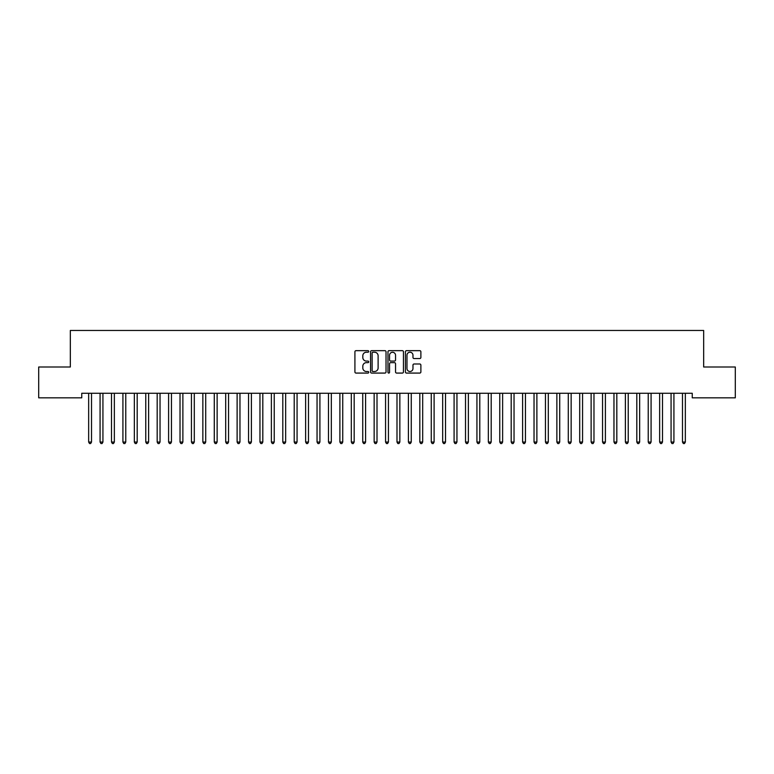 <?xml version="1.0" encoding="UTF-8"?>
<svg xmlns="http://www.w3.org/2000/svg" width="774" height="774" viewBox="0 0 774 774"><rect width="100%" height="100%" fill="white"/><g stroke="black" fill="none" stroke-linecap="round" stroke-linejoin="round"><path stroke-width="1.16" d="M368.734 351.444A0.784 0.784 0 0 0 367.94 350.661L356.03 350.661A1.122 1.122 0 0 0 354.918 351.773L354.918 371.955A1.122 1.122 0 0 0 356.03 373.078L367.94 373.078A0.784 0.784 0 0 0 368.734 372.294A0.784 0.784 0 0 0 367.94 371.501L366.402 371.501A3.589 3.589 0 0 1 362.812 367.921L362.812 366.237A3.589 3.589 0 0 1 366.402 362.648L367.94 362.648A0.784 0.784 0 0 0 368.734 361.864A0.784 0.784 0 0 0 367.94 361.081L366.402 361.081A3.589 3.589 0 0 1 362.812 357.491L362.812 355.808A3.589 3.589 0 0 1 366.402 352.228L367.94 352.228A0.784 0.784 0 0 0 368.734 351.444M419.76 358.556A1.122 1.122 0 0 0 420.882 357.433L420.882 351.773A1.122 1.122 0 0 0 419.76 350.661L406.534 350.661A1.122 1.122 0 0 0 405.412 351.773L405.412 371.955A1.122 1.122 0 0 0 406.534 373.078L419.76 373.078A1.122 1.122 0 0 0 420.882 371.955L420.882 365.115A1.122 1.122 0 0 0 419.76 363.993L414.1 363.993A1.122 1.122 0 0 0 412.977 365.115L412.977 368.511A2.999 2.999 0 0 1 409.978 371.501A2.999 2.999 0 0 1 406.979 368.511L406.979 355.227A2.999 2.999 0 0 1 409.978 352.228A2.999 2.999 0 0 1 412.977 355.227L412.977 357.433A1.122 1.122 0 0 0 414.1 358.556L419.76 358.556M692.246 393.269L81.754 393.269L81.754 397.836L38.7 397.836L38.7 367.002L70.337 367.002L70.337 330.459L703.663 330.459L703.663 367.002L735.3 367.002L735.3 397.836L692.246 397.836L692.246 393.269M386.023 351.773A1.122 1.122 0 0 0 384.901 350.661L371.675 350.661A1.122 1.122 0 0 0 370.553 351.773L370.553 371.955A1.122 1.122 0 0 0 371.675 373.078L384.901 373.078A1.122 1.122 0 0 0 386.023 371.955L386.023 351.773M389.099 350.661L402.325 350.661A1.122 1.122 0 0 1 403.447 351.773L403.447 371.955A1.122 1.122 0 0 1 402.325 373.078L396.665 373.078A1.122 1.122 0 0 1 395.543 371.955L395.543 363.77A1.122 1.122 0 0 0 394.43 362.648L390.667 362.648A1.122 1.122 0 0 0 389.554 363.77L389.554 372.294A0.784 0.784 0 0 1 388.761 373.078A0.784 0.784 0 0 1 387.977 372.294L387.977 351.773A1.122 1.122 0 0 1 389.099 350.661M372.904 352.228A0.784 0.784 0 0 0 372.12 353.012L372.12 370.717A0.784 0.784 0 0 0 372.904 371.501L374.529 371.501A3.589 3.589 0 0 0 378.118 367.921L378.118 355.808A3.589 3.589 0 0 0 374.529 352.228L372.904 352.228M395.543 355.276A2.999 2.999 0 0 0 392.544 352.286A2.999 2.999 0 0 0 389.554 355.276L389.554 359.958A1.122 1.122 0 0 0 390.667 361.081L394.43 361.081A1.122 1.122 0 0 0 395.543 359.958L395.543 355.276M88.507 393.269L88.575 393.434A1.142 1.142 -179.4 0 1 88.662 393.86L88.662 442.051L91.516 442.051L91.516 393.86A1.142 1.142 -179.4 0 1 91.603 393.434L91.671 393.269M91.516 442.051L90.655 443.541L89.513 443.541L88.662 442.051M99.933 393.269L100.001 393.434A1.142 1.142 -179.4 0 1 100.078 393.86L100.078 442.051L102.932 442.051L102.932 393.86A1.142 1.142 -179.4 0 1 103.019 393.434L103.087 393.269M102.932 442.051L102.081 443.541L100.939 443.541L100.078 442.051M111.35 393.269L111.417 393.434A1.142 1.142 -179.4 0 1 111.504 393.86L111.504 442.051L114.359 442.051L114.359 393.86A1.142 1.142 -179.4 0 1 114.436 393.434L114.504 393.269M114.359 442.051L113.497 443.541L112.356 443.541L111.504 442.051M122.766 393.269L122.834 393.434A1.142 1.142 -179.4 0 1 122.921 393.86L122.921 442.051L125.775 442.051L125.775 393.86A1.142 1.142 -179.4 0 1 125.862 393.434L125.93 393.269M125.775 442.051L124.914 443.541L123.772 443.541L122.921 442.051M134.192 393.269L134.26 393.434A1.142 1.142 -179.4 0 1 134.337 393.86L134.337 442.051L137.192 442.051L137.192 393.86A1.142 1.142 -179.4 0 1 137.279 393.434L137.346 393.269M137.192 442.051L136.34 443.541L135.198 443.541L134.337 442.051M145.609 393.269L145.676 393.434A1.142 1.142 -179.4 0 1 145.764 393.86L145.764 442.051L148.618 442.051L148.618 393.86A1.142 1.142 -179.4 0 1 148.695 393.434L148.763 393.269M148.618 442.051L147.757 443.541L146.615 443.541L145.764 442.051M157.025 393.269L157.093 393.434A1.142 1.142 -179.4 0 1 157.18 393.86L157.18 442.051L160.034 442.051L160.034 393.86A1.142 1.142 -179.4 0 1 160.121 393.434L160.179 393.269M160.034 442.051L159.173 443.541L158.031 443.541L157.18 442.051M168.451 393.269L168.519 393.434A1.142 1.142 -179.4 0 1 168.597 393.86L168.597 442.051L171.451 442.051L171.451 393.86A1.142 1.142 -179.4 0 1 171.538 393.434L171.605 393.269M171.451 442.051L170.599 443.541L169.458 443.541L168.597 442.051M179.868 393.269L179.936 393.434A1.142 1.142 -179.4 0 1 180.023 393.86L180.023 442.051L182.877 442.051L182.877 393.86A1.142 1.142 -179.4 0 1 182.954 393.434L183.022 393.269M182.877 442.051L182.016 443.541L180.874 443.541L180.023 442.051M191.284 393.269L191.352 393.434A1.142 1.142 -179.4 0 1 191.439 393.86L191.439 442.051L194.293 442.051L194.293 393.86A1.142 1.142 -179.4 0 1 194.38 393.434L194.438 393.269M194.293 442.051L193.432 443.541L192.291 443.541L191.439 442.051M202.711 393.269L202.778 393.434A1.142 1.142 -179.4 0 1 202.856 393.86L202.856 442.051L205.71 442.051L205.71 393.86A1.142 1.142 -179.4 0 1 205.797 393.434L205.865 393.269M205.71 442.051L204.858 443.541L203.717 443.541L202.856 442.051M214.127 393.269L214.195 393.434A1.142 1.142 -179.4 0 1 214.282 393.86L214.282 442.051L217.136 442.051L217.136 393.86A1.142 1.142 -179.4 0 1 217.213 393.434L217.281 393.269M217.136 442.051L216.275 443.541L215.133 443.541L214.282 442.051M225.544 393.269L225.611 393.434A1.142 1.142 -179.4 0 1 225.698 393.86L225.698 442.051L228.553 442.051L228.553 393.86A1.142 1.142 -179.4 0 1 228.63 393.434L228.698 393.269M228.553 442.051L227.691 443.541L226.55 443.541L225.698 442.051M236.97 393.269L237.037 393.434A1.142 1.142 -179.4 0 1 237.115 393.86L237.115 442.051L239.969 442.051L239.969 393.86A1.142 1.142 -179.4 0 1 240.056 393.434L240.124 393.269M239.969 442.051L239.118 443.541L237.976 443.541L237.115 442.051M248.386 393.269L248.454 393.434A1.142 1.142 -179.4 0 1 248.541 393.86L248.541 442.051L251.395 442.051L251.395 393.86A1.142 1.142 -179.4 0 1 251.473 393.434L251.54 393.269M251.395 442.051L250.534 443.541L249.392 443.541L248.541 442.051M259.803 393.269L259.871 393.434A1.142 1.142 -179.4 0 1 259.958 393.86L259.958 442.051L262.812 442.051L262.812 393.86A1.142 1.142 -179.4 0 1 262.889 393.434L262.957 393.269M262.812 442.051L261.951 443.541L260.809 443.541L259.958 442.051M271.229 393.269L271.297 393.434A1.142 1.142 -179.4 0 1 271.374 393.86L271.374 442.051L274.228 442.051L274.228 393.86A1.142 1.142 -179.4 0 1 274.315 393.434L274.383 393.269M274.228 442.051L273.377 443.541L272.235 443.541L271.374 442.051M282.645 393.269L282.713 393.434A1.142 1.142 -179.4 0 1 282.8 393.86L282.8 442.051L285.654 442.051L285.654 393.86A1.142 1.142 -179.4 0 1 285.732 393.434L285.799 393.269M285.654 442.051L284.793 443.541L283.652 443.541L282.8 442.051M294.062 393.269L294.13 393.434A1.142 1.142 -179.4 0 1 294.217 393.86L294.217 442.051L297.071 442.051L297.071 393.86A1.142 1.142 -179.4 0 1 297.148 393.434L297.216 393.269M297.071 442.051L296.21 443.541L295.068 443.541L294.217 442.051M305.488 393.269L305.556 393.434A1.142 1.142 -179.4 0 1 305.633 393.86L305.633 442.051L308.487 442.051L308.487 393.86A1.142 1.142 -179.4 0 1 308.574 393.434L308.642 393.269M308.487 442.051L307.636 443.541L306.494 443.541L305.633 442.051M316.905 393.269L316.972 393.434A1.142 1.142 -179.4 0 1 317.05 393.86L317.05 442.051L319.914 442.051L319.914 393.86A1.142 1.142 -179.4 0 1 319.991 393.434L320.059 393.269M319.914 442.051L319.052 443.541L317.911 443.541L317.05 442.051M328.321 393.269L328.389 393.434A1.142 1.142 -179.4 0 1 328.476 393.86L328.476 442.051L331.33 442.051L331.33 393.86A1.142 1.142 -179.4 0 1 331.407 393.434L331.475 393.269M331.33 442.051L330.469 443.541L329.327 443.541L328.476 442.051M339.747 393.269L339.815 393.434A1.142 1.142 -179.4 0 1 339.892 393.86L339.892 442.051L342.747 442.051L342.747 393.86A1.142 1.142 -179.4 0 1 342.834 393.434L342.901 393.269M342.747 442.051L341.895 443.541L340.753 443.541L339.892 442.051M351.164 393.269L351.232 393.434A1.142 1.142 -179.4 0 1 351.309 393.86L351.309 442.051L354.173 442.051L354.173 393.86A1.142 1.142 -179.4 0 1 354.25 393.434L354.318 393.269M354.173 442.051L353.312 443.541L352.17 443.541L351.309 442.051M362.58 393.269L362.648 393.434A1.142 1.142 -179.4 0 1 362.735 393.86L362.735 442.051L365.589 442.051L365.589 393.86A1.142 1.142 -179.4 0 1 365.667 393.434L365.734 393.269M365.589 442.051L364.728 443.541L363.587 443.541L362.735 442.051M374.006 393.269L374.074 393.434A1.142 1.142 -179.4 0 1 374.152 393.86L374.152 442.051L377.006 442.051L377.006 393.86A1.142 1.142 -179.4 0 1 377.093 393.434L377.161 393.269M377.006 442.051L376.154 443.541L375.013 443.541L374.152 442.051M385.423 393.269L385.491 393.434A1.142 1.142 -179.4 0 1 385.568 393.86L385.568 442.051L388.432 442.051L388.432 393.86A1.142 1.142 -179.4 0 1 388.509 393.434L388.577 393.269M388.432 442.051L387.571 443.541L386.429 443.541L385.568 442.051M396.839 393.269L396.907 393.434A1.142 1.142 -179.4 0 1 396.994 393.86L396.994 442.051L399.848 442.051L399.848 393.86A1.142 1.142 -179.4 0 1 399.926 393.434L399.994 393.269M399.848 442.051L398.987 443.541L397.846 443.541L396.994 442.051M408.266 393.269L408.333 393.434A1.142 1.142 -179.4 0 1 408.411 393.86L408.411 442.051L411.265 442.051L411.265 393.86A1.142 1.142 -179.4 0 1 411.352 393.434L411.42 393.269M411.265 442.051L410.413 443.541L409.272 443.541L408.411 442.051M419.682 393.269L419.75 393.434A1.142 1.142 -179.4 0 1 419.827 393.86L419.827 442.051L422.691 442.051L422.691 393.86A1.142 1.142 -179.4 0 1 422.768 393.434L422.836 393.269M422.691 442.051L421.83 443.541L420.688 443.541L419.827 442.051M431.099 393.269L431.166 393.434A1.142 1.142 -179.4 0 1 431.253 393.86L431.253 442.051L434.108 442.051L434.108 393.86A1.142 1.142 -179.4 0 1 434.185 393.434L434.253 393.269M434.108 442.051L433.247 443.541L432.105 443.541L431.253 442.051M442.525 393.269L442.593 393.434A1.142 1.142 -179.4 0 1 442.67 393.86L442.67 442.051L445.524 442.051L445.524 393.86A1.142 1.142 -179.4 0 1 445.611 393.434L445.679 393.269M445.524 442.051L444.673 443.541L443.531 443.541L442.67 442.051M453.941 393.269L454.009 393.434A1.142 1.142 -179.4 0 1 454.086 393.86L454.086 442.051L456.95 442.051L456.95 393.86A1.142 1.142 -179.4 0 1 457.028 393.434L457.095 393.269M456.95 442.051L456.089 443.541L454.948 443.541L454.086 442.051M465.358 393.269L465.426 393.434A1.142 1.142 -179.4 0 1 465.513 393.86L465.513 442.051L468.367 442.051L468.367 393.86A1.142 1.142 -179.4 0 1 468.444 393.434L468.512 393.269M468.367 442.051L467.506 443.541L466.364 443.541L465.513 442.051M476.784 393.269L476.852 393.434A1.142 1.142 -179.4 0 1 476.929 393.86L476.929 442.051L479.783 442.051L479.783 393.86A1.142 1.142 -179.4 0 1 479.87 393.434L479.938 393.269M479.783 442.051L478.932 443.541L477.79 443.541L476.929 442.051M488.201 393.269L488.268 393.434A1.142 1.142 -179.4 0 1 488.346 393.86L488.346 442.051L491.2 442.051L491.2 393.86A1.142 1.142 -179.4 0 1 491.287 393.434L491.355 393.269M491.2 442.051L490.348 443.541L489.207 443.541L488.346 442.051M499.617 393.269L499.685 393.434A1.142 1.142 -179.4 0 1 499.772 393.86L499.772 442.051L502.626 442.051L502.626 393.86A1.142 1.142 -179.4 0 1 502.703 393.434L502.771 393.269M502.626 442.051L501.765 443.541L500.623 443.541L499.772 442.051M511.043 393.269L511.111 393.434A1.142 1.142 -179.4 0 1 511.188 393.86L511.188 442.051L514.042 442.051L514.042 393.86A1.142 1.142 -179.4 0 1 514.13 393.434L514.197 393.269M514.042 442.051L513.191 443.541L512.049 443.541L511.188 442.051M522.46 393.269L522.527 393.434A1.142 1.142 -179.4 0 1 522.605 393.86L522.605 442.051L525.459 442.051L525.459 393.86A1.142 1.142 -179.4 0 1 525.546 393.434L525.614 393.269M525.459 442.051L524.608 443.541L523.466 443.541L522.605 442.051M533.876 393.269L533.944 393.434A1.142 1.142 -179.4 0 1 534.031 393.86L534.031 442.051L536.885 442.051L536.885 393.86A1.142 1.142 -179.4 0 1 536.962 393.434L537.03 393.269M536.885 442.051L536.024 443.541L534.882 443.541L534.031 442.051M545.302 393.269L545.37 393.434A1.142 1.142 -179.4 0 1 545.447 393.86L545.447 442.051L548.302 442.051L548.302 393.86A1.142 1.142 -179.4 0 1 548.389 393.434L548.456 393.269M548.302 442.051L547.45 443.541L546.309 443.541L545.447 442.051M556.719 393.269L556.787 393.434A1.142 1.142 -179.4 0 1 556.864 393.86L556.864 442.051L559.718 442.051L559.718 393.86A1.142 1.142 -179.4 0 1 559.805 393.434L559.873 393.269M559.718 442.051L558.867 443.541L557.725 443.541L556.864 442.051M568.135 393.269L568.203 393.434A1.142 1.142 -179.4 0 1 568.29 393.86L568.29 442.051L571.144 442.051L571.144 393.86A1.142 1.142 -179.4 0 1 571.222 393.434L571.289 393.269M571.144 442.051L570.283 443.541L569.142 443.541L568.29 442.051M579.562 393.269L579.62 393.434A1.142 1.142 -179.4 0 1 579.707 393.86L579.707 442.051L582.561 442.051L582.561 393.86A1.142 1.142 -179.4 0 1 582.648 393.434L582.716 393.269M582.561 442.051L581.709 443.541L580.568 443.541L579.707 442.051M590.978 393.269L591.046 393.434A1.142 1.142 -179.4 0 1 591.123 393.86L591.123 442.051L593.977 442.051L593.977 393.86A1.142 1.142 -179.4 0 1 594.064 393.434L594.132 393.269M593.977 442.051L593.126 443.541L591.984 443.541L591.123 442.051M602.395 393.269L602.462 393.434A1.142 1.142 -179.4 0 1 602.549 393.86L602.549 442.051L605.403 442.051L605.403 393.86A1.142 1.142 -179.4 0 1 605.481 393.434L605.549 393.269M605.403 442.051L604.542 443.541L603.401 443.541L602.549 442.051M613.821 393.269L613.879 393.434A1.142 1.142 -179.4 0 1 613.966 393.86L613.966 442.051L616.82 442.051L616.82 393.86A1.142 1.142 -179.4 0 1 616.907 393.434L616.975 393.269M616.82 442.051L615.969 443.541L614.827 443.541L613.966 442.051M625.237 393.269L625.305 393.434A1.142 1.142 -179.4 0 1 625.382 393.86L625.382 442.051L628.236 442.051L628.236 393.86A1.142 1.142 -179.4 0 1 628.324 393.434L628.391 393.269M628.236 442.051L627.385 443.541L626.243 443.541L625.382 442.051M636.654 393.269L636.721 393.434A1.142 1.142 -179.4 0 1 636.809 393.86L636.809 442.051L639.663 442.051L639.663 393.86A1.142 1.142 -179.4 0 1 639.74 393.434L639.808 393.269M639.663 442.051L638.802 443.541L637.66 443.541L636.809 442.051M648.07 393.269L648.138 393.434A1.142 1.142 -179.4 0 1 648.225 393.86L648.225 442.051L651.079 442.051L651.079 393.86A1.142 1.142 -179.4 0 1 651.166 393.434L651.234 393.269M651.079 442.051L650.228 443.541L649.086 443.541L648.225 442.051M659.496 393.269L659.564 393.434A1.142 1.142 -179.4 0 1 659.641 393.86L659.641 442.051L662.496 442.051L662.496 393.86A1.142 1.142 -179.4 0 1 662.583 393.434L662.65 393.269M662.496 442.051L661.644 443.541L660.503 443.541L659.641 442.051M670.913 393.269L670.981 393.434A1.142 1.142 -179.4 0 1 671.068 393.86L671.068 442.051L673.922 442.051L673.922 393.86A1.142 1.142 -179.4 0 1 673.999 393.434L674.067 393.269M673.922 442.051L673.061 443.541L671.919 443.541L671.068 442.051M682.329 393.269L682.397 393.434A1.142 1.142 -179.4 0 1 682.484 393.86L682.484 442.051L685.338 442.051L685.338 393.86A1.142 1.142 -179.4 0 1 685.425 393.434L685.493 393.269M685.338 442.051L684.487 443.541L683.345 443.541L682.484 442.051"/></g></svg>
